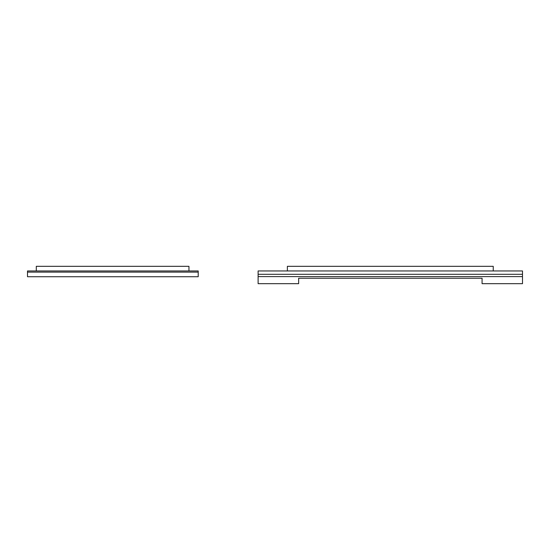 <?xml version="1.0" encoding="UTF-8"?>
<svg xmlns="http://www.w3.org/2000/svg" width="550" height="550" viewBox="0 0 550 550"><rect width="100%" height="100%" fill="white"/><g stroke="black" fill="none" stroke-linecap="round" stroke-linejoin="round"><path stroke-width="0.82" d="M198.206 272.106L198.206 276.732L27.5 276.732L27.5 270.951L198.206 270.951L198.206 272.106L27.5 272.106M188.952 270.951L188.952 266.324L36.293 266.324L36.293 270.951M287.375 270.951L287.375 266.324L493.24 266.324L493.24 270.951M258.115 276.595L258.115 270.951L522.5 270.951L522.5 283.676L482.075 283.676L482.075 278.238L298.65 278.238L298.65 283.676L258.115 283.676L258.115 276.595L522.5 276.595M258.115 274.299L522.5 274.299"/></g></svg>
